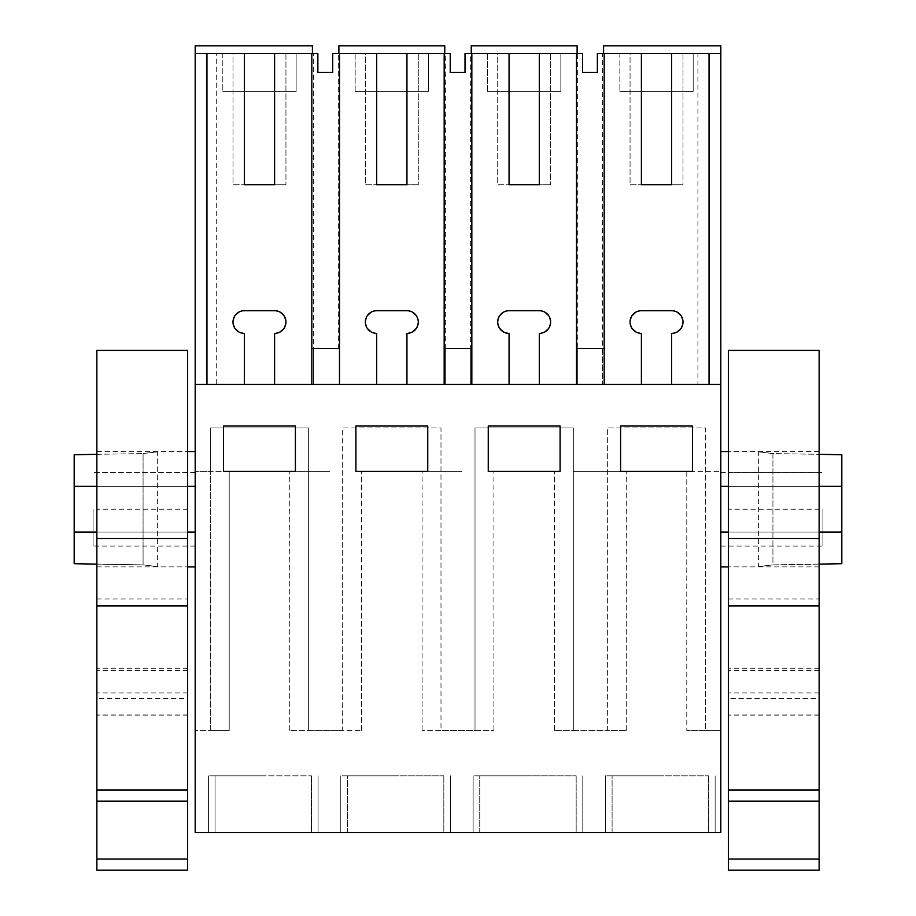 <?xml version="1.0" encoding="UTF-8"?>
<svg xmlns="http://www.w3.org/2000/svg" width="916" height="916" viewBox="0 0 916 916"><rect width="100%" height="100%" fill="white"/><g stroke="black" fill="none" stroke-linecap="round" stroke-linejoin="round"><path stroke-width="0.69" stroke-dasharray="4.58 3.44" d="M195.188 45.8L195.188 53.552L312.413 53.552L312.413 45.8L195.188 45.8M371.129 331.924L376.694 333.378L376.694 384.434L339.481 384.434L339.481 348.504L313.627 348.504L313.627 53.552L216.691 53.552L216.691 384.434L195.188 384.434L720.812 384.434L720.812 471.408L686.782 471.408L686.782 730.441L686.782 471.408L720.812 471.408L720.812 730.441L686.782 730.441L705.686 730.441L705.686 427.921L607.365 427.921L607.365 730.441L626.281 730.441L554.432 730.441L573.336 730.441L573.336 427.921L475.015 427.921L475.015 730.441L493.919 730.441L422.081 730.441L440.985 730.441L440.985 427.921L342.664 427.921L342.664 730.441L361.568 730.441L289.719 730.441L308.635 730.441L308.635 427.921L210.314 427.921L210.314 471.408L195.188 471.408L229.218 471.408L229.218 730.441L195.188 730.441L210.314 730.441L210.314 427.921L308.635 427.921L308.635 730.441L342.664 730.441L342.664 427.921L440.985 427.921L440.985 730.441L475.015 730.441L475.015 427.921L573.336 427.921L573.336 730.441L607.365 730.441L607.365 427.921L705.686 427.921L705.686 730.441L720.812 730.441L720.812 832.541L195.188 832.541L195.188 53.552L312.413 53.552M74.185 486.35L195.188 486.35L195.188 566.889L195.188 532.082L74.185 532.082L74.185 563.706L74.185 454.737L74.185 532.082M195.188 486.35L195.188 532.082M195.188 509.216L195.188 546.096L195.188 509.216M244.343 53.552L232.996 53.552L232.996 184.769L244.343 184.769L232.996 184.769L232.996 53.552L244.343 53.552L244.343 184.769M274.594 53.552L285.941 53.552L274.594 53.552L274.594 184.769L285.941 184.769L274.594 184.769M313.627 53.552L317.863 53.552L317.863 72.456L332.668 72.456L332.668 53.552L450.225 53.552L450.225 72.456L465.019 72.456L465.019 53.552L582.576 53.552L582.576 72.456L597.369 72.456L597.369 53.552L697.912 53.552L697.912 384.434L602.373 384.434L602.373 348.504L577.71 348.504L577.71 53.552M216.691 53.552L195.188 53.552M296.143 53.552L296.143 91.371L296.143 53.552L296.143 91.371L222.806 91.371L296.143 91.371L222.806 91.371L296.143 91.371L296.143 53.552L222.806 53.552L296.143 53.552M216.691 384.434L602.373 384.434L602.373 53.552M577.71 348.504L577.71 384.434L577.71 348.504L604.182 348.504L604.182 384.434L697.912 384.434M573.336 471.408L626.281 471.408L573.336 471.408M461.779 471.408L422.081 471.408L461.779 471.408M329.428 471.408L289.719 471.408L329.428 471.408M229.218 471.408L210.314 471.408L210.314 730.441L229.218 730.441L229.218 471.408M311.463 832.541L215.042 832.541L215.042 775.818L215.042 832.541L215.042 775.818L311.463 775.818L215.042 775.818L311.463 775.818L215.042 775.818L215.042 832.541L311.463 832.541L215.042 832.541L311.463 832.541L311.463 775.818L311.463 832.541M263.258 832.541L208.424 832.541L263.258 832.541M527.96 832.541L473.125 832.541L527.96 832.541M395.609 832.541L340.775 832.541L395.609 832.541M443.825 832.541L347.393 832.541L347.393 775.818L443.825 775.818L347.393 775.818L347.393 832.541L347.393 775.818L443.825 775.818L347.393 775.818L347.393 832.541L443.825 832.541L347.393 832.541L443.825 832.541L443.825 775.818L443.825 832.541M576.175 832.541L479.744 832.541L479.744 775.818L576.175 775.818L479.744 775.818L479.744 832.541L479.744 775.818L576.175 775.818L479.744 775.818L479.744 832.541L576.175 832.541L479.744 832.541L576.175 832.541L576.175 775.818L576.175 832.541M708.526 832.541L612.094 832.541L612.094 775.818L708.526 775.818L612.094 775.818L612.094 832.541L612.094 775.818L708.526 775.818L612.094 775.818L612.094 832.541L708.526 832.541L612.094 832.541L708.526 832.541L708.526 775.818L708.526 832.541M660.31 832.541L605.476 832.541L660.31 832.541M604.182 384.434L376.694 384.434M339.481 384.434L195.188 384.434M187.62 532.082L96.867 532.082L96.867 486.35L96.867 566.889L96.867 532.082L187.62 532.082L187.62 486.35L96.867 486.35L96.867 451.554L96.867 486.35L187.62 486.35L187.62 532.082L96.867 532.082M96.867 564.119L143.079 564.874C161.571 567.119 161.571 567.119 143.079 564.874C161.571 567.119 161.571 567.119 143.079 564.874L143.079 453.569C161.571 451.325 161.571 451.325 143.079 453.569C161.571 451.325 161.571 451.325 143.079 453.569L143.079 564.874L96.867 564.119M96.867 454.325L143.079 453.569L96.867 454.325M93.088 509.216L93.088 546.096L93.088 509.216M313.627 348.504L313.627 384.434L313.627 348.504L338.29 348.504L311.818 348.504L311.818 384.434M280.113 331.947L274.594 333.378L274.594 384.434M283.777 315.367L285.941 322.043L283.777 328.707M280.113 312.127L274.594 310.696L244.343 310.696L238.836 312.127M235.172 328.707L232.996 322.043L235.172 315.367M238.836 331.947L244.343 333.378L244.343 384.434M285.941 53.552L285.941 184.769L285.941 53.552M338.29 348.504L338.29 53.552M222.806 53.552L222.806 91.371L222.806 53.552M445.359 348.504L461.779 348.504L445.359 348.504L445.359 384.434L445.359 53.552M470.641 348.504L470.641 384.434L470.641 348.504L461.779 348.504L470.641 348.504L470.641 53.552M720.812 384.434L720.812 53.552L697.912 53.552M603.587 53.552L603.587 45.8L720.812 45.8L720.812 53.552L603.587 53.552L720.812 53.552M720.812 532.082L720.812 451.554L720.812 566.889L720.812 532.082L841.815 532.082L841.815 454.737L841.815 532.082M720.812 509.216L720.812 546.096L720.812 509.216M263.258 775.818L208.424 775.818L263.258 775.818M527.96 775.818L473.125 775.818L527.96 775.818M395.609 775.818L340.775 775.818L395.609 775.818M660.31 775.818L605.476 775.818L660.31 775.818M295.399 471.408L295.399 426.032L223.55 426.032L223.55 471.408L295.399 471.408M355.9 471.408L355.9 426.032L427.749 426.032L427.749 471.408L355.9 471.408M488.251 471.408L488.251 426.032L560.1 426.032L560.1 471.408L488.251 471.408M620.601 471.408L620.601 426.032L692.45 426.032L692.45 471.408L620.601 471.408M602.373 348.504L576.519 348.504L576.519 384.434M444.168 384.434L444.168 348.504L471.832 348.504L471.832 384.434M544.871 331.924L539.306 333.378L539.306 384.434M548.684 315.654L550.642 322.043L548.684 328.42M544.871 312.15L539.306 310.696M499.678 328.42L497.709 322.043L499.678 315.654M503.479 312.15L509.056 310.696M503.479 331.924L509.056 333.378L509.056 384.434M412.521 331.924L406.944 333.378L406.944 384.434M416.322 315.654L418.291 322.043L416.322 328.42M412.521 312.15L406.944 310.696M367.316 328.42L365.358 322.043L367.316 315.654M371.129 312.15L376.694 310.696M677.222 331.924L671.657 333.378L671.657 384.434M681.035 315.654L683.004 322.043L681.035 328.42M677.222 312.15L671.657 310.696M632.029 328.42L630.059 322.043L632.029 315.654M635.83 312.15L641.406 310.696M635.83 331.924L641.406 333.378L641.406 384.434M74.185 454.737L74.185 563.706M376.694 53.552L365.358 53.552L365.358 184.769L376.694 184.769L365.358 184.769L365.358 53.552L376.694 53.552L376.694 184.769M406.944 53.552L418.291 53.552L406.944 53.552L406.944 184.769L418.291 184.769L406.944 184.769M428.493 53.552L428.493 91.371L428.493 53.552L428.493 91.371L355.156 91.371L428.493 91.371L428.493 53.552L355.156 53.552L428.493 53.552M338.886 53.552L444.764 53.552L444.764 45.8L338.886 45.8L338.886 53.552L444.764 53.552M509.056 53.552L497.709 53.552L497.709 184.769L509.056 184.769L497.709 184.769L497.709 53.552L509.056 53.552L509.056 184.769M539.306 53.552L550.642 53.552L539.306 53.552L539.306 184.769L550.642 184.769L539.306 184.769M560.844 53.552L560.844 91.371L560.844 53.552L560.844 91.371L487.507 91.371L560.844 91.371L560.844 53.552L487.507 53.552L560.844 53.552M471.236 53.552L577.114 53.552L577.114 45.8L471.236 45.8L471.236 53.552L577.114 53.552M641.406 53.552L630.059 53.552L630.059 184.769L641.406 184.769L630.059 184.769L630.059 53.552L641.406 53.552L641.406 184.769M671.657 53.552L683.004 53.552L671.657 53.552L671.657 184.769L683.004 184.769L671.657 184.769M693.194 53.552L693.194 91.371L693.194 53.552L693.194 91.371L619.857 91.371L693.194 91.371L619.857 91.371L693.194 91.371L693.194 53.552L619.857 53.552L693.194 53.552M720.812 486.35L841.815 486.35M728.38 532.082L819.133 532.082L819.133 566.889L819.133 451.554L819.133 532.082L728.38 532.082L728.38 486.35L819.133 486.35L728.38 486.35L728.38 566.889L728.38 532.082L819.133 532.082M819.133 564.119L772.921 564.874C754.429 567.119 754.429 567.119 772.921 564.874C754.429 567.119 754.429 567.119 772.921 564.874L772.921 453.569C754.429 451.325 754.429 451.325 772.921 453.569C754.429 451.325 754.429 451.325 772.921 453.569L819.133 454.325L772.921 453.569L772.921 564.874L819.133 564.119M822.912 509.216L822.912 546.096L822.912 509.216M554.432 730.441L554.432 471.408L554.432 730.441M626.281 730.441L626.281 471.408L626.281 730.441M493.919 730.441L493.919 471.408L493.919 730.441M422.081 730.441L422.081 471.408L422.081 730.441M361.568 730.441L361.568 471.408L361.568 730.441M289.719 730.441L289.719 471.408L289.719 730.441M418.291 53.552L418.291 184.769L418.291 53.552M355.156 53.552L355.156 91.371L428.493 91.371L355.156 91.371L355.156 53.552M550.642 53.552L550.642 184.769L550.642 53.552M487.507 53.552L487.507 91.371L560.844 91.371L487.507 91.371L487.507 53.552M683.004 53.552L683.004 184.769L683.004 53.552M619.857 53.552L619.857 91.371L619.857 53.552M841.815 454.737L841.815 563.706M187.62 350.404L187.62 714.995L187.62 698.473L96.867 698.473L96.867 714.995L96.867 350.404M187.62 870.2L187.62 698.473M187.62 598.95L187.62 509.216L187.62 670.466L187.62 598.95L96.867 598.95L96.867 509.216L96.867 598.95M96.867 870.2L96.867 698.473M96.867 509.216L96.867 472.347L96.867 509.216L187.62 509.216M96.867 801.134L187.62 801.134M187.62 486.35L96.867 486.35M819.133 350.404L819.133 714.995L819.133 698.473L728.38 698.473L728.38 714.995L728.38 350.404M819.133 870.2L819.133 698.473M819.133 598.95L819.133 509.216L819.133 670.466L819.133 598.95L728.38 598.95L728.38 509.216L728.38 598.95M728.38 870.2L728.38 698.473M728.38 509.216L728.38 472.347L728.38 509.216L819.133 509.216M728.38 486.35L728.38 451.554L728.38 486.35L819.133 486.35M728.38 801.134L819.133 801.134M187.62 715.11L96.867 715.11M187.62 668.233L96.867 668.233M819.133 715.11L728.38 715.11M819.133 668.233L728.38 668.233M96.867 566.889L187.62 566.889L157.369 566.889L157.369 451.554L187.62 451.554L96.867 451.554M195.188 546.096L93.088 546.096M195.188 472.347L93.088 472.347M318.081 775.818L318.081 832.541L318.081 775.818M208.424 775.818L208.424 832.541L208.424 775.818M582.794 775.818L582.794 832.541L582.794 775.818M473.125 775.818L473.125 832.541L473.125 775.818M450.432 775.818L450.432 832.541L450.432 775.818M340.775 775.818L340.775 832.541L340.775 775.818M715.144 775.818L715.144 832.541L715.144 775.818M605.476 775.818L605.476 832.541L605.476 775.818M819.133 566.889L728.38 566.889L758.631 566.889L758.631 451.554L728.38 451.554L819.133 451.554M720.812 472.347L822.912 472.347M720.812 546.096L822.912 546.096M187.62 714.995L96.867 714.995M187.62 692.965L96.867 692.965M187.62 472.347L96.867 472.347M187.62 670.466L96.867 670.466M819.133 714.995L728.38 714.995M819.133 692.965L728.38 692.965M819.133 472.347L728.38 472.347M819.133 670.466L728.38 670.466"/><path stroke-width="1.37" d="M312.413 53.552L312.413 45.8L195.188 45.8L195.188 384.434L720.812 384.434L720.812 832.541L195.188 832.541L195.188 384.434M339.481 384.434L339.481 53.552L332.668 53.552L332.668 72.456L317.863 72.456L317.863 53.552L195.188 53.552M295.399 471.408L295.399 426.032L223.55 426.032L223.55 471.408L295.399 471.408M355.9 471.408L355.9 426.032L427.749 426.032L427.749 471.408L355.9 471.408M488.251 471.408L488.251 426.032L560.1 426.032L560.1 471.408L488.251 471.408M620.601 471.408L620.601 426.032L692.45 426.032L692.45 471.408L620.601 471.408M206.959 53.552L206.959 384.434M195.188 532.082L187.62 532.082M96.867 532.082L74.185 532.082L74.185 563.706L96.867 564.119L74.185 563.706M96.867 486.35L74.185 486.35L74.185 454.737L96.867 454.325L74.185 454.737M195.188 486.35L187.62 486.35M74.185 486.35L74.185 532.082M244.343 53.552L244.343 184.769L274.594 184.769L244.343 184.769M274.594 53.552L274.594 184.769M311.818 53.552L311.818 384.434M283.777 328.707L280.113 331.947M283.777 315.367L280.113 312.127M235.172 315.367L238.836 312.127M235.172 328.707L238.836 331.947M603.587 53.552L603.587 45.8L720.812 45.8L720.812 384.434M641.406 53.552L641.406 184.769L671.657 184.769L671.657 53.552L604.182 53.552L604.182 384.434M604.182 348.504L576.519 348.504L576.519 384.434M509.056 53.552L509.056 184.769L539.306 184.769L539.306 53.552L471.832 53.552L471.832 384.434M539.306 53.552L576.519 53.552L576.519 348.504M548.684 328.42L544.871 331.924M548.684 315.654L544.871 312.15M509.056 310.696L539.306 310.696L509.056 310.696A11.347 11.347 0 0 0 497.709 322.043A11.347 11.347 0 0 0 509.056 333.378L509.056 384.434M499.678 315.654L503.479 312.15M499.678 328.42L503.479 331.924M539.306 384.434L539.306 333.378A11.347 11.347 0 0 0 550.642 322.043A11.347 11.347 0 0 0 539.306 310.696M471.832 348.504L444.168 348.504L444.168 384.434M339.481 53.552L376.694 53.552L376.694 184.769L406.944 184.769L376.694 184.769M471.832 53.552L465.019 53.552L465.019 72.456L450.225 72.456L450.225 53.552L406.944 53.552L406.944 184.769M444.168 53.552L444.168 348.504M416.322 328.42L412.521 331.924M416.322 315.654L412.521 312.15M376.694 310.696L406.944 310.696L376.694 310.696A11.347 11.347 0 0 0 365.358 322.043A11.347 11.347 0 0 0 376.694 333.378L376.694 384.434M367.316 315.654L371.129 312.15M367.316 328.42L371.129 331.924M406.944 384.434L406.944 333.378A11.347 11.347 0 0 0 418.291 322.043A11.347 11.347 0 0 0 406.944 310.696M339.481 348.504L311.818 348.504M274.594 384.434L274.594 333.378A11.347 11.347 0 0 0 285.941 322.043A11.347 11.347 0 0 0 274.594 310.696L244.343 310.696A11.347 11.347 0 0 0 232.996 322.043A11.347 11.347 0 0 0 244.343 333.378L244.343 384.434M671.657 53.552L720.812 53.552M709.041 53.552L709.041 384.434M681.035 328.42L677.222 331.924M681.035 315.654L677.222 312.15M641.406 310.696L671.657 310.696L641.406 310.696A11.347 11.347 0 0 0 630.059 322.043A11.347 11.347 0 0 0 641.406 333.378L641.406 384.434M632.029 315.654L635.83 312.15M632.029 328.42L635.83 331.924M671.657 384.434L671.657 333.378A11.347 11.347 0 0 0 683.004 322.043A11.347 11.347 0 0 0 671.657 310.696M406.944 53.552L376.694 53.552M604.182 53.552L597.369 53.552L597.369 72.456L582.576 72.456L582.576 53.552L576.519 53.552M819.133 532.082L841.815 532.082L841.815 563.706L819.133 564.119L841.815 563.706M720.812 532.082L728.38 532.082M720.812 486.35L728.38 486.35M819.133 486.35L841.815 486.35L841.815 532.082M841.815 454.737L819.133 454.325L841.815 454.737L841.815 486.35M539.306 184.769L509.056 184.769M671.657 184.769L641.406 184.769M444.764 53.552L444.764 45.8L338.886 45.8L338.886 53.552M577.114 53.552L577.114 45.8L471.236 45.8L471.236 53.552M187.62 605.957L187.62 350.404L96.867 350.404L96.867 789.981L187.62 789.981L187.62 605.957L96.867 605.957M187.62 801.134L187.62 870.2L96.867 870.2L96.867 801.134L187.62 801.134L187.62 789.981M96.867 801.134L96.867 789.981M96.867 859.048L187.62 859.048M819.133 605.957L819.133 350.404L728.38 350.404L728.38 789.981L819.133 789.981L819.133 605.957L728.38 605.957M819.133 801.134L819.133 870.2L728.38 870.2L728.38 801.134L819.133 801.134L819.133 789.981M728.38 801.134L728.38 789.981M728.38 859.048L819.133 859.048M187.62 538.528L96.867 538.528M819.133 538.528L728.38 538.528M195.188 566.889L187.62 566.889M195.188 451.554L187.62 451.554M720.812 566.889L728.38 566.889M720.812 451.554L728.38 451.554"/></g></svg>
